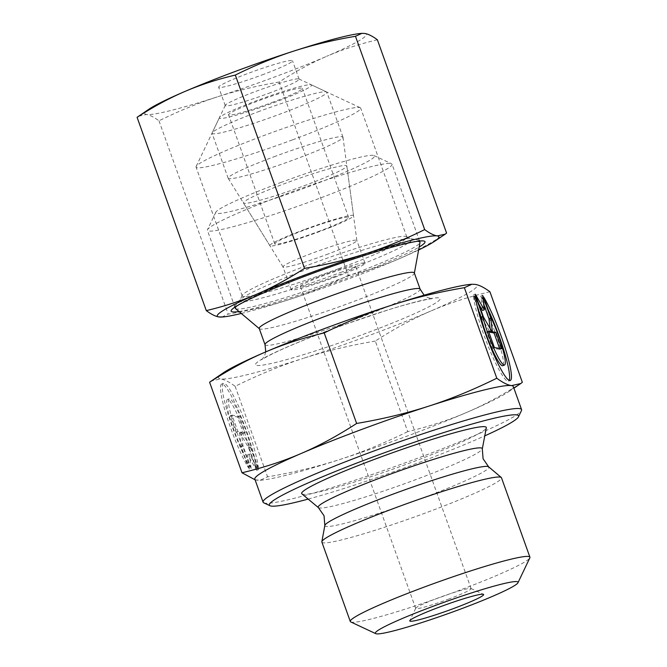 <?xml version="1.0" encoding="UTF-8"?>
<svg xmlns="http://www.w3.org/2000/svg" width="667" height="667" viewBox="0 0 667 667"><rect width="100%" height="100%" fill="white"/><g stroke="black" fill="none" stroke-linecap="round" stroke-linejoin="round"><path stroke-width="0.5" stroke-dasharray="3.33 2.5" d="M350.792 621.952A95.389 7.57 160.3 0 0 455.486 591.787A95.389 7.57 160.3 0 0 529.84 557.845M321.878 542.096A95.389 7.57 160.3 0 0 427.063 512.398A95.389 7.57 160.3 0 0 501.492 477.789M301.884 493.855A98.057 7.787 160.3 0 0 409.788 463.015A98.057 7.787 160.3 0 0 486.318 427.814M263.79 502.835A137.285 10.897 160.3 0 0 414.457 459.421A137.285 10.897 160.3 0 0 475.187 435.318A137.285 10.897 160.3 0 0 521.461 410.58M308.171 499.091A132.374 10.505 160.3 0 0 415.316 463.898A132.374 10.505 160.3 0 0 484.792 435.851M259.23 328.498A82.366 6.537 160.3 0 0 259.413 328.748A82.366 6.537 160.3 0 0 350.05 302.851A82.366 6.537 160.3 0 0 414.34 273.278A82.366 6.537 160.3 0 0 414.324 272.961M416.925 241.371A98.057 7.787 160.3 0 0 311.839 272.703A98.057 7.787 160.3 0 0 237.169 305.736M235.543 308.588A98.057 7.787 160.3 0 0 343.455 277.747A98.057 7.787 160.3 0 0 419.985 242.546M283.934 194.772A98.057 7.787 160.3 0 0 207.504 229.656A98.057 7.787 160.3 0 0 207.42 230.348A98.057 7.787 160.3 0 0 315.549 199.817A98.057 7.787 160.3 0 0 392.063 164.24A98.057 7.787 160.3 0 0 391.554 163.757A98.057 7.787 160.3 0 0 283.934 194.772M281.532 182.241A84.334 6.695 160.3 0 0 215.808 212.239A84.334 6.695 160.3 0 0 308.721 186.577A84.334 6.695 160.3 0 0 374.087 155.569A84.334 6.695 160.3 0 0 281.532 182.241M326.255 254.694A39.22 3.11 160.3 0 0 356.87 240.512A39.22 3.11 160.3 0 0 356.862 240.462A39.22 3.11 160.3 0 0 313.607 252.668A39.22 3.11 160.3 0 0 283 266.9A39.22 3.11 160.3 0 0 283.025 266.95A39.22 3.11 160.3 0 0 326.255 254.694M303.977 185.818A54.911 4.361 160.3 0 0 346.84 165.966A54.911 4.361 160.3 0 0 286.276 182.991A54.911 4.361 160.3 0 0 243.463 202.985A54.911 4.361 160.3 0 0 303.977 185.818M334.4 277.447A39.22 3.11 160.3 0 0 365.007 263.215A39.22 3.11 160.3 0 0 321.752 275.429A39.22 3.11 160.3 0 0 291.154 289.661A39.22 3.11 160.3 0 0 334.4 277.447M448.149 599.291A29.415 2.334 160.3 0 0 471.102 588.619A29.415 2.334 160.3 0 0 470.952 588.469A29.415 2.334 160.3 0 0 438.661 597.774A29.415 2.334 160.3 0 0 415.733 608.246A29.415 2.334 160.3 0 0 415.708 608.446A29.415 2.334 160.3 0 0 448.149 599.291M332.816 277.197A29.415 2.334 160.3 0 0 355.769 266.517A29.415 2.334 160.3 0 0 323.337 275.679A29.415 2.334 160.3 0 0 300.383 286.351A29.415 2.334 160.3 0 0 332.816 277.197M375.313 341.07C349.183 345.506 325.188 351.267 303.318 358.346A137.285 10.897 160.3 0 0 369.977 335.184A137.285 10.897 160.3 0 0 430.707 311.08C412.815 318.751 394.347 328.748 375.313 341.07L407.737 431.624C429.331 426.463 449.074 420.027 466.95 412.306C484.851 404.636 503.31 394.639 522.344 382.316M254.844 479.156A137.285 10.897 160.3 0 0 256.703 480.148A137.285 10.897 160.3 0 0 261.781 480.115A137.285 10.897 160.3 0 0 339.561 459.58A137.285 10.897 160.3 0 0 406.22 436.418A137.285 10.897 160.3 0 0 466.95 412.306A137.285 10.897 160.3 0 0 508.596 391.746A137.285 10.897 160.3 0 0 513.34 386.61M255.077 479.806L260.08 480.282L267.567 476.847C293.697 472.411 317.692 466.658 339.561 459.58C361.447 452.534 384.167 443.221 407.737 431.624M488.302 309.938A48.541 6.92 69.6 0 0 481.857 297.707L489.27 318.417A32.033 4.569 -110.4 0 1 500.692 348.849A32.033 4.569 -110.4 0 1 502.685 365.708M483.675 297.032L481.857 297.707M256.562 468.826A48.541 6.92 69.6 0 0 240.887 416.416A48.541 6.92 69.6 0 0 221.694 384.025A48.541 6.92 69.6 0 0 220.602 390.245A48.541 6.92 69.6 0 0 248.266 467.5L240.845 446.79A32.033 4.569 -110.4 0 1 229.431 416.358A32.033 4.569 -110.4 0 1 227.439 399.5A32.033 4.569 -110.4 0 1 236.31 412.281A32.033 4.569 -110.4 0 1 249.141 448.116L256.562 468.826L258.379 468.151L250.959 447.44A32.033 4.569 69.6 0 0 238.127 411.606A32.033 4.569 69.6 0 0 229.256 398.824A32.033 4.569 69.6 0 0 231.249 415.683A32.033 4.569 69.6 0 0 242.671 446.115L250.083 466.825A48.541 6.92 -110.4 0 1 222.419 389.57A48.541 6.92 -110.4 0 1 223.512 383.35A48.541 6.92 -110.4 0 1 242.705 415.741A48.541 6.92 -110.4 0 1 258.379 468.151M240.845 446.79L242.671 446.115M251.117 468.484L242.963 445.706L241.362 432.066L237.886 431.516L232.008 415.116L239.361 416.291L245.239 432.691L241.754 432.133L250.317 446.882L258.471 469.66L249.425 454.077L251.117 468.484L249.3 469.159L247.607 454.752L256.653 470.335L248.499 447.557L239.937 432.808L243.413 433.367L237.544 416.967L230.19 415.791L236.06 432.191L239.545 432.741L241.146 446.381L249.3 469.159M241.146 446.381L242.963 445.706M239.545 432.741L241.362 432.066M236.06 432.191L237.886 431.516M230.19 415.791L232.008 415.116M237.544 416.967L239.361 416.291M243.413 433.367L245.239 432.691M239.937 432.808L241.754 432.133M248.499 447.557L250.317 446.882M256.653 470.335L258.471 469.66M247.607 454.752L249.425 454.077M248.266 467.5L250.083 466.825M249.141 448.116L250.959 447.44M501.751 348.749L499.933 349.425L499.566 348.399M490.553 332.266L490.112 328.456M483.65 303.944L480.824 296.056L482.516 310.455M482.641 295.381L480.824 296.056M478.848 304.144L473.47 294.881L481.624 317.659L490.187 332.399M475.288 294.205L473.47 294.881M483.442 316.983L481.624 317.659M488.894 332.199L486.702 331.849L492.579 348.249L499.933 349.425M488.527 331.174L486.702 331.849M494.397 347.574L492.579 348.249M491.095 317.742L489.27 318.417M477.455 307.245L473.562 296.381A48.541 6.92 69.6 0 0 489.236 348.791A48.541 6.92 69.6 0 0 508.429 381.182A48.541 6.92 69.6 0 0 509.171 380.39M475.388 295.706L473.562 296.381M489.928 291.762C468.326 296.923 448.591 303.36 430.707 311.08A137.285 10.897 160.3 0 0 475.238 284.384A137.285 10.897 160.3 0 0 470.16 284.417M223.353 372.786A137.285 10.897 160.3 0 0 220.46 378.923A137.285 10.897 160.3 0 0 303.318 358.346C281.432 365.383 258.713 374.704 235.143 386.301C229.331 381.999 224.437 379.54 220.46 378.923L211.231 380.965M235.143 386.301L267.567 476.847M275.738 156.128A60.964 4.836 160.3 0 0 228.164 178.247A60.964 4.836 160.3 0 0 228.206 178.322A60.964 4.836 160.3 0 0 295.389 159.263A60.964 4.836 160.3 0 0 342.98 137.227A60.964 4.836 160.3 0 0 342.955 137.144A60.964 4.836 160.3 0 0 275.738 156.128M304.527 229.531A44.431 3.527 160.3 0 0 269.885 245.706A44.431 3.527 160.3 0 0 318.851 231.816A44.431 3.527 160.3 0 0 353.543 215.758A44.431 3.527 160.3 0 0 304.527 229.531M259.655 111.214A60.964 4.836 160.3 0 0 212.139 132.908A60.964 4.836 160.3 0 0 212.089 133.333A60.964 4.836 160.3 0 0 279.306 114.349A60.964 4.836 160.3 0 0 326.88 92.229A60.964 4.836 160.3 0 0 326.563 91.938A60.964 4.836 160.3 0 0 259.655 111.214M257.57 100.325A49.033 3.894 160.3 0 0 219.351 117.767A49.033 3.894 160.3 0 0 273.378 102.843A49.033 3.894 160.3 0 0 311.381 84.817A49.033 3.894 160.3 0 0 257.57 100.325M318.017 231.682A39.22 3.11 160.3 0 0 348.624 217.45A39.22 3.11 160.3 0 0 305.369 229.665A39.22 3.11 160.3 0 0 274.762 243.897A39.22 3.11 160.3 0 0 318.017 231.682M271.794 102.593A39.22 3.11 160.3 0 0 302.401 88.361A39.22 3.11 160.3 0 0 259.146 100.575A39.22 3.11 160.3 0 0 228.548 114.807A39.22 3.11 160.3 0 0 271.794 102.593M268.501 93.388A39.22 3.11 160.3 0 0 299.108 79.156A39.22 3.11 160.3 0 0 298.899 78.964A39.22 3.11 160.3 0 0 255.853 91.371A39.22 3.11 160.3 0 0 225.279 105.328A39.22 3.11 160.3 0 0 225.246 105.603A39.22 3.11 160.3 0 0 268.501 93.388M261.906 74.987A39.22 3.11 160.3 0 0 292.513 60.755A39.22 3.11 160.3 0 0 249.266 72.97A39.22 3.11 160.3 0 0 218.659 87.194A39.22 3.11 160.3 0 0 261.906 74.987M292.471 139.878A87.435 6.937 160.3 0 0 360.697 108.154A87.435 6.937 160.3 0 0 360.255 107.729A87.435 6.937 160.3 0 0 264.282 135.384A87.435 6.937 160.3 0 0 196.131 166.492A87.435 6.937 160.3 0 0 196.056 167.109A87.435 6.937 160.3 0 0 292.471 139.878M338.603 268.718A87.435 6.937 160.3 0 0 406.828 236.993A87.435 6.937 160.3 0 0 406.378 236.568A87.435 6.937 160.3 0 0 310.413 264.215A87.435 6.937 160.3 0 0 242.263 295.331A87.435 6.937 160.3 0 0 242.188 295.948A87.435 6.937 160.3 0 0 338.603 268.718M340.554 272.503A91.362 7.254 160.3 0 0 411.372 238.911A91.362 7.254 160.3 0 0 410.68 238.703A91.362 7.254 160.3 0 0 311.097 267.8A91.362 7.254 160.3 0 0 240.295 299.708A91.362 7.254 160.3 0 0 239.895 300.308A91.362 7.254 160.3 0 0 340.554 272.503M239.028 311.531A102.96 8.171 160.3 0 0 344.672 279.081A102.96 8.171 160.3 0 0 419.159 247.032M279.123 82.049C257.103 85.76 236.535 90.695 217.417 96.857A117.667 9.338 160.3 0 0 274.554 77.005A117.667 9.338 160.3 0 0 326.605 56.336C310.98 63.073 295.156 71.644 279.123 82.049L348.341 275.354C366.55 271.035 383.467 265.516 399.099 258.796C414.724 252.068 430.548 243.497 446.582 233.091M221.778 317.058L228.197 314.124C250.225 310.405 270.794 305.469 289.912 299.316A117.667 9.338 160.3 0 0 347.048 279.465A117.667 9.338 160.3 0 0 399.099 258.796A117.667 9.338 160.3 0 0 418.626 249.967M241.304 313.457A117.667 9.338 160.3 0 0 289.912 299.316C309.013 293.138 328.498 285.151 348.341 275.354M377.372 39.787C359.163 44.105 342.238 49.625 326.605 56.336A117.667 9.338 160.3 0 0 364.782 33.458A117.667 9.338 160.3 0 0 360.43 33.492M148.874 109.238A117.667 9.338 160.3 0 0 146.39 114.491A117.667 9.338 160.3 0 0 217.417 96.857C198.307 103.035 178.831 111.022 158.979 120.819C154.077 117.167 149.883 115.058 146.39 114.491L138.486 116.241M158.979 120.819L228.197 314.124M324.837 525.479A87.094 6.912 160.3 0 0 326.038 526.438A87.094 6.912 160.3 0 0 420.894 498.691A87.094 6.912 160.3 0 0 488.653 466.825M318.367 507.595A87.16 6.92 160.3 0 0 319.351 507.954A87.16 6.92 160.3 0 0 414.274 480.182A87.16 6.92 160.3 0 0 482.308 448.899M256.853 365.416A98.057 7.787 160.3 0 0 363.657 334.175A98.057 7.787 160.3 0 0 438.844 297.891A98.057 7.787 160.3 0 0 332.041 329.131A98.057 7.787 160.3 0 0 256.853 365.416M265.024 344.697A82.366 6.537 160.3 0 0 266.141 345.289A82.366 6.537 160.3 0 0 355.853 319.051A82.366 6.537 160.3 0 0 420.127 289.161M265.758 351.901L264.599 355.844L261.831 359.738C261.497 359.755 267.984 355.478 285.618 347.765C302.685 340.295 322.92 332.366 346.331 323.979L385.109 310.905C405.803 304.11 429.148 298.516 432.141 298.758L427.464 297.474L424.137 295.189M234.917 307.145L207.42 230.348M215.808 212.239L207.504 229.656M356.87 240.512L346.84 165.966M365.007 263.215L356.862 240.462M471.102 588.619L355.769 266.517M470.952 588.469L483.425 594.322M229.256 398.824L227.439 399.5M223.512 383.35L221.694 384.025M508.429 381.182L510.247 380.507M261.781 480.115L260.08 480.282M508.596 391.746L513.898 388.169M415.733 608.246L409.805 620.685M415.708 608.446L300.383 286.351M291.154 289.661L283 266.9M283.025 266.95L243.463 202.985M374.087 155.569L391.554 163.757M419.56 241.037L392.063 164.24M269.885 245.706L228.206 178.322M228.164 178.247L212.089 133.333M219.351 117.767L212.139 132.908M348.624 217.45L302.401 88.361M274.762 243.897L228.548 114.807M311.381 84.817L326.563 91.938M342.955 137.144L326.88 92.229M353.543 215.758L342.98 137.227M299.108 79.156L292.513 60.755M298.899 78.964L360.255 107.729M406.828 236.993L360.697 108.154M406.378 236.568L411.372 238.911M410.68 238.703L423.703 240.995M240.295 299.708L231.691 309.746M242.263 295.331L239.895 300.308M242.188 295.948L196.056 167.109M225.279 105.328L196.131 166.492M225.246 105.603L218.659 87.194"/><path stroke-width="1" d="M517.976 582.725L529.84 557.845A95.389 7.57 160.3 0 0 529.915 557.17A95.389 7.57 160.3 0 0 424.737 586.877A95.389 7.57 160.3 0 0 350.3 621.486A95.389 7.57 160.3 0 0 350.792 621.952L375.746 633.65A75.78 6.011 160.3 0 0 458.913 609.688A75.78 6.011 160.3 0 0 517.976 582.725A75.78 6.011 160.3 0 0 434.484 605.786A75.78 6.011 160.3 0 0 375.746 633.65M529.915 557.17L501.492 477.789A95.389 7.57 160.3 0 0 501.284 477.489A95.389 7.57 160.3 0 0 396.306 507.487A95.389 7.57 160.3 0 0 321.853 541.737A95.389 7.57 160.3 0 0 321.878 542.096L350.3 621.486M318.367 507.595A87.16 6.92 160.3 0 1 386.176 475.696A87.16 6.92 160.3 0 1 481.107 447.932A87.16 6.92 160.3 0 1 482.308 448.899L486.318 427.814A98.057 7.787 160.3 0 0 378.172 457.971A98.057 7.787 160.3 0 0 301.884 493.855L318.367 507.595L324.037 515.724L324.837 525.479L321.853 541.737M484.792 435.851A132.374 10.505 160.3 0 0 518.492 416.8L521.461 410.58A137.285 10.897 160.3 0 0 521.577 409.613A137.285 10.897 160.3 0 0 370.202 452.359A137.285 10.897 160.3 0 0 263.081 502.168A137.285 10.897 160.3 0 0 263.79 502.835L270.027 505.761A132.374 10.505 160.3 0 0 308.171 499.091M518.492 416.8A132.374 10.505 160.3 0 0 372.645 457.087A132.374 10.505 160.3 0 0 270.027 505.761M424.137 295.189L420.127 289.161L414.324 272.961A82.366 6.537 160.3 0 0 323.503 298.608A82.366 6.537 160.3 0 0 259.23 328.498L265.024 344.697L265.758 351.901M237.169 305.736A98.057 7.787 160.3 0 0 235.326 308.279A98.057 7.787 160.3 0 0 235.543 308.588L259.28 328.639M453.026 608.746A39.22 3.11 160.3 0 0 483.425 594.322A39.22 3.11 160.3 0 0 440.378 606.728A39.22 3.11 160.3 0 0 409.805 620.685A39.22 3.11 160.3 0 0 453.026 608.746M464.374 287.685L471.869 284.259L470.16 284.417A137.285 10.897 160.3 0 0 392.379 304.961A137.285 10.897 160.3 0 0 325.721 328.122A137.285 10.897 160.3 0 0 264.991 352.226C282.866 344.514 302.61 338.077 324.212 332.916C347.774 321.319 370.502 311.998 392.379 304.961C414.249 297.882 438.244 292.121 464.374 287.685L496.798 378.231C473.228 389.836 450.508 399.149 428.623 406.186C406.762 413.265 382.758 419.026 356.628 423.462C337.594 435.784 319.126 445.781 301.234 453.46A137.285 10.897 160.3 0 0 254.844 479.156L263.081 502.168M471.869 284.259L475.238 284.384C479.223 285.001 484.117 287.46 489.928 291.762L522.344 382.316L520.71 383.567L511.489 385.618A137.285 10.897 160.3 0 0 428.623 406.186A137.285 10.897 160.3 0 0 361.964 429.348A137.285 10.897 160.3 0 0 301.234 453.46C283.358 461.172 263.615 467.609 242.013 472.77L255.077 479.806M509.171 380.39A48.541 6.92 69.6 0 0 509.521 374.962A48.541 6.92 69.6 0 0 488.302 309.938M483.675 297.032A48.541 6.92 -110.4 0 1 511.339 374.287A48.541 6.92 -110.4 0 1 510.247 380.507A48.541 6.92 -110.4 0 1 491.054 348.116A48.541 6.92 -110.4 0 1 475.388 295.706L482.8 316.416A32.033 4.569 69.6 0 0 495.631 352.251A32.033 4.569 69.6 0 0 504.51 365.032A32.033 4.569 69.6 0 0 502.509 348.174A32.033 4.569 69.6 0 0 491.095 317.742L483.675 297.032M482.8 316.416L480.982 317.092L477.455 307.245M504.51 365.032L502.685 365.708A32.033 4.569 -110.4 0 1 493.813 352.926A32.033 4.569 -110.4 0 1 480.982 317.092M499.566 348.399L494.064 333.025L490.553 332.266M495.881 332.349L501.751 348.749L494.397 347.574L488.527 331.174L492.004 331.724L483.442 316.983L475.288 294.205L484.334 309.78L482.641 295.381L490.795 318.151L492.396 331.791L495.881 332.349L494.064 333.025M492.396 331.791L490.578 332.466M490.112 328.456L488.978 318.826L483.65 303.944M490.795 318.151L488.978 318.826M484.334 309.78L482.516 310.455L478.848 304.144M492.004 331.724L488.894 332.199M324.212 332.916L356.628 423.462M521.577 409.613L513.34 386.61A137.285 10.897 160.3 0 0 511.489 385.618C507.504 385.001 502.61 382.541 496.798 378.231M209.596 382.224C228.631 369.902 247.09 359.905 264.991 352.226A137.285 10.897 160.3 0 0 223.353 372.786L209.596 382.224L242.013 472.77M414.374 273.103L419.985 242.546A98.057 7.787 160.3 0 0 419.96 242.171A98.057 7.787 160.3 0 0 416.925 241.371M419.159 247.032A102.96 8.171 160.3 0 0 423.703 240.995A102.96 8.171 160.3 0 0 311.481 273.787A102.96 8.171 160.3 0 0 231.691 309.746A102.96 8.171 160.3 0 0 239.028 311.531M355.469 36.285L361.889 33.35L360.43 33.492A117.667 9.338 160.3 0 0 293.755 51.092A117.667 9.338 160.3 0 0 236.618 70.944A117.667 9.338 160.3 0 0 184.567 91.612C200.192 84.901 217.117 79.381 235.326 75.054C255.169 65.258 274.646 57.27 293.755 51.092C312.873 44.939 333.442 40.003 355.469 36.285L424.679 229.59C404.836 239.395 385.359 247.382 366.25 253.552C347.132 259.713 326.563 264.649 304.536 268.359C288.511 278.764 272.678 287.335 257.053 294.072C241.421 300.784 224.504 306.303 206.295 310.622C211.197 314.274 215.399 316.383 218.884 316.95L223.237 316.925A117.667 9.338 160.3 0 0 241.304 313.457M361.889 33.35L364.782 33.458C368.267 34.025 372.461 36.135 377.372 39.787L446.582 233.091L445.181 234.167L437.269 235.918A117.667 9.338 160.3 0 0 366.25 253.552A117.667 9.338 160.3 0 0 309.113 273.412A117.667 9.338 160.3 0 0 257.053 294.072A117.667 9.338 160.3 0 0 218.884 316.95A117.667 9.338 160.3 0 0 223.237 316.925M235.326 75.054L304.536 268.359M418.626 249.967A117.667 9.338 160.3 0 0 434.792 241.179A117.667 9.338 160.3 0 0 437.269 235.918C433.783 235.351 429.59 233.242 424.679 229.59M137.085 117.317C153.11 106.912 168.943 98.341 184.567 91.612A117.667 9.338 160.3 0 0 148.874 109.238L137.085 117.317L206.295 310.622M482.308 448.899L483.083 458.779L488.653 466.825A87.094 6.912 160.3 0 0 487.677 466.466A87.094 6.912 160.3 0 0 392.813 494.214A87.094 6.912 160.3 0 0 324.837 525.479M420.127 289.161A82.366 6.537 160.3 0 0 419.009 288.569A82.366 6.537 160.3 0 0 329.298 314.807A82.366 6.537 160.3 0 0 265.024 344.697M235.326 308.279L234.917 307.145M513.898 388.169L520.71 383.567M419.96 242.171L419.56 241.037M488.653 466.825L501.284 477.489M434.792 241.179L445.181 234.167"/></g></svg>

